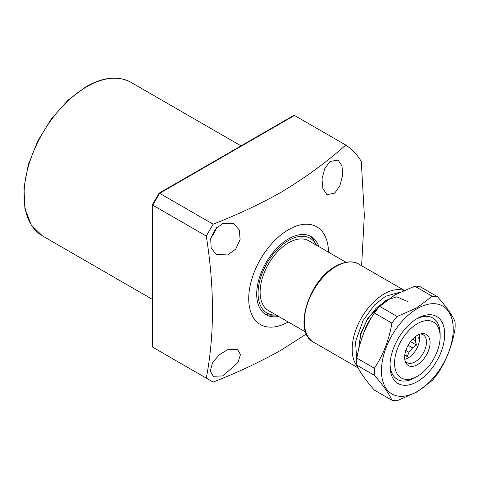 <?xml version="1.0" encoding="UTF-8"?>
<svg xmlns="http://www.w3.org/2000/svg" width="479" height="479" viewBox="0 0 479 479"><rect width="100%" height="100%" fill="white"/><g stroke="black" fill="none" stroke-linecap="round" stroke-linejoin="round"><path stroke-width="0.72" d="M330.043 161.459L338.048 160.088L342.012 165.944L342.593 175.571L339.856 185.684L334.761 193.127L327.043 194.666L322.9 188.714L322.008 178.984L324.666 168.836L330.043 161.459M222.945 223.298L234.027 223.699L239.332 230.094L240.117 239.608L235.734 249.062L227.663 254.96L216.304 254.403L211.161 248.098L210.688 238.722L215.137 229.345L222.945 223.298M216.646 227.633A17.723 10.233 -60 0 1 211.017 237.38M227.663 349.688L237.662 349.466L240.428 354.628L237.997 362.435L222.945 375.907L213.221 376.29L210.275 371.021L212.448 362.986L218.927 355.029L227.663 349.688M288.196 321.954A56.396 32.56 -60 0 1 248.721 298.465A56.396 32.56 -60 0 1 288.603 229.627A56.396 32.56 -60 0 1 328.474 252.182M159.627 351.191L152.789 347.245L152.789 205.156L159.627 193.318L294.495 115.445L345.766 145.047C326.816 162.022 305.219 177.781 280.969 192.33C260.001 204.12 237.38 214.748 213.119 224.196L206.281 236.039C214.52 287.903 214.52 335.264 206.281 378.129L213.119 382.074C237.38 372.62 260.001 361.998 280.969 350.209L306.428 333.941M318.9 246.655A45.116 26.046 120 0 0 311.158 236.602A45.116 26.046 120 0 0 288.603 238.835A45.116 26.046 120 0 0 259.127 278.592A45.116 26.046 120 0 0 266.043 314.745A45.116 26.046 120 0 0 278.616 316.427M276.209 315.038A43.164 24.92 -60 0 1 275.341 315.074A43.164 24.92 -60 0 1 258.846 284.999A43.164 24.92 -60 0 1 288.603 240.434A43.164 24.92 -60 0 1 316.092 244.494L314.374 241.374A45.116 26.046 120 0 0 309.632 235.83M264.612 313.805A45.116 26.046 120 0 0 271.779 315.146L275.341 315.074M206.281 378.129L152.789 347.245L152.412 346.592L152.412 204.761M152.789 205.156L152.789 204.539L152.789 205.156L206.281 236.039M159.627 193.318L159.088 193.624L159.627 193.318L213.119 224.196M294.495 115.445L293.735 115.451L159.088 193.187M345.766 145.047A141.796 81.867 -60 0 1 361.292 161.423L364.339 215.245L361.615 265.731M316.092 244.494A43.164 24.92 -60 0 1 316.493 245.266M345.946 262.264L308.739 240.787A40.284 23.255 120 0 0 277.7 251.583A40.284 23.255 120 0 0 260.115 292.118A40.284 23.255 120 0 0 268.462 310.56L305.662 332.037M416.185 319.134A35.446 20.465 -60 0 1 432.794 317.99A35.446 20.465 -60 0 1 440.135 334.222A35.446 20.465 120 0 0 432.794 317.99A35.446 20.465 120 0 0 416.185 319.134M416.179 376.967A35.446 20.465 120 0 1 415.071 377.638A35.446 20.465 120 0 1 397.348 379.392A35.446 20.465 -60 0 1 390.032 364.435A35.446 20.465 120 0 0 397.348 379.392A35.446 20.465 -60 0 0 410.407 379.823L417.353 376.32A32.225 18.603 -60 0 1 394.564 363.166A32.225 18.603 -60 0 1 417.353 323.696A32.225 18.603 -60 0 1 440.135 336.851L440.135 334.222M430.058 342.671A17.974 10.376 -60 0 1 419.658 363.106A17.974 10.376 -60 0 1 405.479 362.1A17.974 10.376 -60 0 1 404.641 357.346A17.974 10.376 -60 0 1 421.885 333.677A17.974 10.376 -60 0 1 430.058 342.671M405.024 360.693A16.112 9.305 120 0 0 407.012 362.645A16.112 9.305 120 0 0 419.43 358.328A16.112 9.305 120 0 0 426.466 342.114A16.112 9.305 120 0 0 423.125 334.737A16.112 9.305 120 0 0 420.442 333.989M404.761 359.28A16.112 9.305 120 0 0 419.628 338.168A16.112 9.305 120 0 0 419.083 334.468M415.425 336.617A13.214 7.628 120 0 1 415.527 338.168A13.214 7.628 120 0 1 415.299 340.665L416.479 345.06L412.515 347.832A13.214 7.628 120 0 1 408.964 352.257L407.366 356.394L404.713 355.735M415.299 340.665L412.617 339.12M408.102 345.281L412.515 347.832M408.964 352.257L405.833 350.448M417.353 376.32L417.353 376.32A32.225 18.603 -60 0 0 440.135 336.851M404.803 354.915L407.366 356.394M410.497 341.605L416.479 345.06M417.353 391.451A50.756 29.303 -60 0 1 381.458 370.728A50.756 29.303 -60 0 1 417.353 308.566A50.756 29.303 -60 0 1 453.242 329.289A50.756 29.303 -60 0 1 417.353 391.451M417.023 307.716L397.205 316.499A57.205 33.027 120 0 0 391.9 323.097C389.134 339.821 383.296 354.867 374.386 368.237A57.205 33.027 120 0 0 374.386 375.308C383.23 385.326 389.068 393.63 391.9 400.222A57.205 33.027 120 0 0 397.205 400.701L417.023 391.918L432.232 380.476A57.205 33.027 120 0 0 437.537 373.877C446.38 360.663 452.218 345.616 455.05 328.738A57.205 33.027 120 0 0 455.05 321.666C452.284 315.158 446.446 306.853 437.537 296.752A57.205 33.027 120 0 0 432.232 296.279L417.023 307.716M444.698 334.222A38.673 22.327 120 0 0 417.347 318.433A38.673 22.327 120 0 0 390.008 365.794A38.673 22.327 120 0 0 417.353 381.583A38.673 22.327 120 0 0 444.698 334.222M419.263 338.168A35.446 20.465 120 0 0 419.592 337.174M391.9 400.222L374.374 390.11C365.531 380.092 359.693 371.788 356.861 365.19L374.386 375.308M374.386 368.237L356.861 358.118A57.205 33.027 120 0 0 356.861 365.19M356.861 358.118C359.633 341.395 365.471 326.355 374.374 312.979L391.9 323.097M397.205 316.499L379.679 306.38A57.205 33.027 120 0 0 374.374 312.979M379.679 306.38L394.894 294.938L414.706 286.161L432.232 296.279M418.55 338.168A38.673 22.327 120 0 0 419.406 335.701M437.537 296.752L420.011 286.634A57.205 33.027 120 0 0 414.706 286.161M42.392 235.86L31.195 224.92L24.896 208.365L23.95 187.66L28.375 164.537L37.769 140.952L51.325 118.906L67.892 100.291L86.058 86.687C103.32 76.963 118.301 75.52 131.012 82.364A88.621 51.169 120 0 0 86.705 86.753A88.621 51.169 120 0 0 28.812 164.848A88.621 51.169 120 0 0 42.392 235.86L152.412 299.375M372.033 316.685A32.71 18.885 120 0 0 363.627 333.432M336.228 266.33A45.116 26.046 120 0 0 306.752 306.093A45.116 26.046 120 0 0 313.667 342.245C292.711 332.133 308.464 280.395 335.581 266.27C347.329 259.84 355.161 261.702 358.783 264.097A45.116 26.046 120 0 0 336.228 266.33M357.43 366.435A45.116 26.046 -60 0 1 355.999 329.534A45.116 26.046 -60 0 1 384.08 293.962A45.116 26.046 -60 0 1 403.761 290.442M408.03 301.596L396.726 296.83L385.445 300.483L367.974 318.002L360.711 333.558L358.597 349.586M356.765 360.244L355.544 341.731L363.004 320.637L374.608 304.883L385.445 296.327L400.043 292.19M131.012 82.364L241.033 145.879M152.43 204.689L159.04 193.241M358.783 264.097L404.132 290.28M358.927 348.221L360.675 334.611L366.812 320.355L376.225 308.075L387.164 300.016M313.667 342.245L358.172 367.938"/></g></svg>
